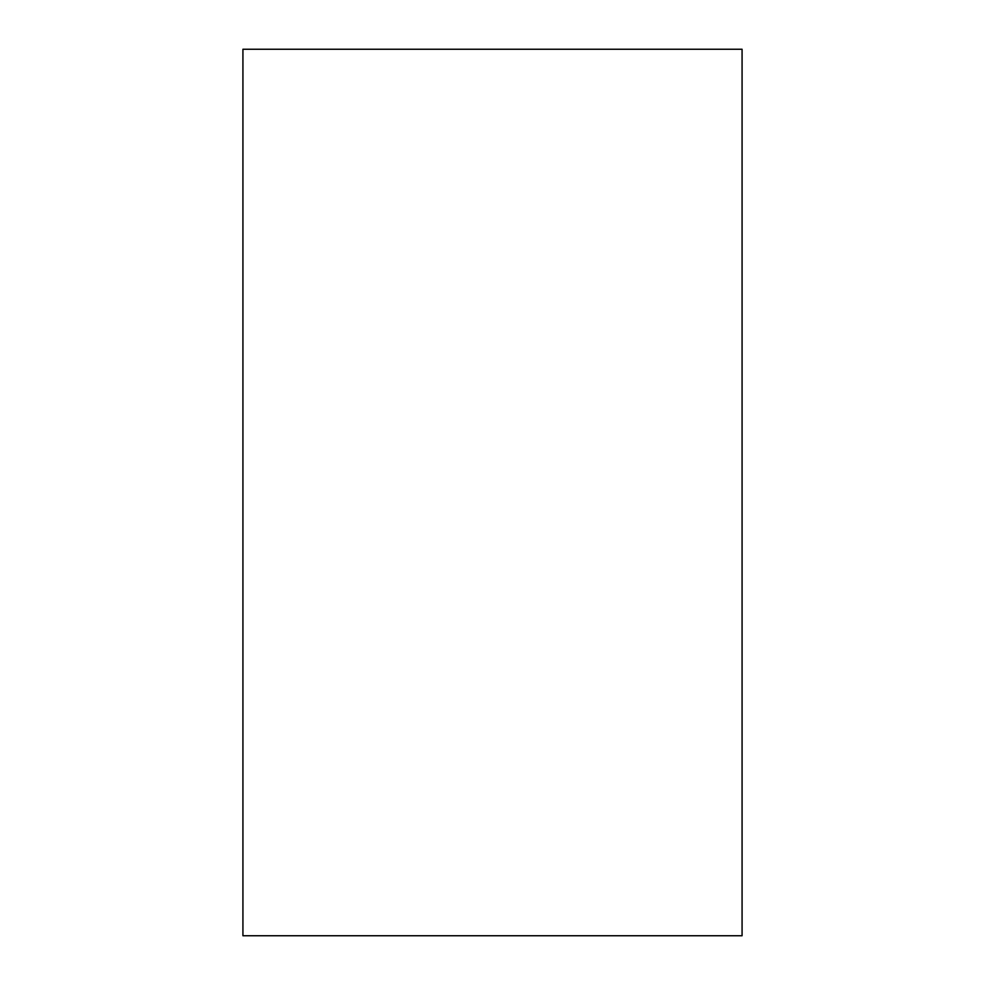 <?xml version="1.0" encoding="UTF-8"?>
<svg xmlns="http://www.w3.org/2000/svg" width="985" height="985" viewBox="0 0 985 985"><rect width="100%" height="100%" fill="white"/><g stroke="black" fill="none" stroke-linecap="round" stroke-linejoin="round"><path stroke-width="1.48" d="M742.074 49.25L242.926 49.25L242.926 935.75L742.074 935.75L742.074 49.25"/></g></svg>
